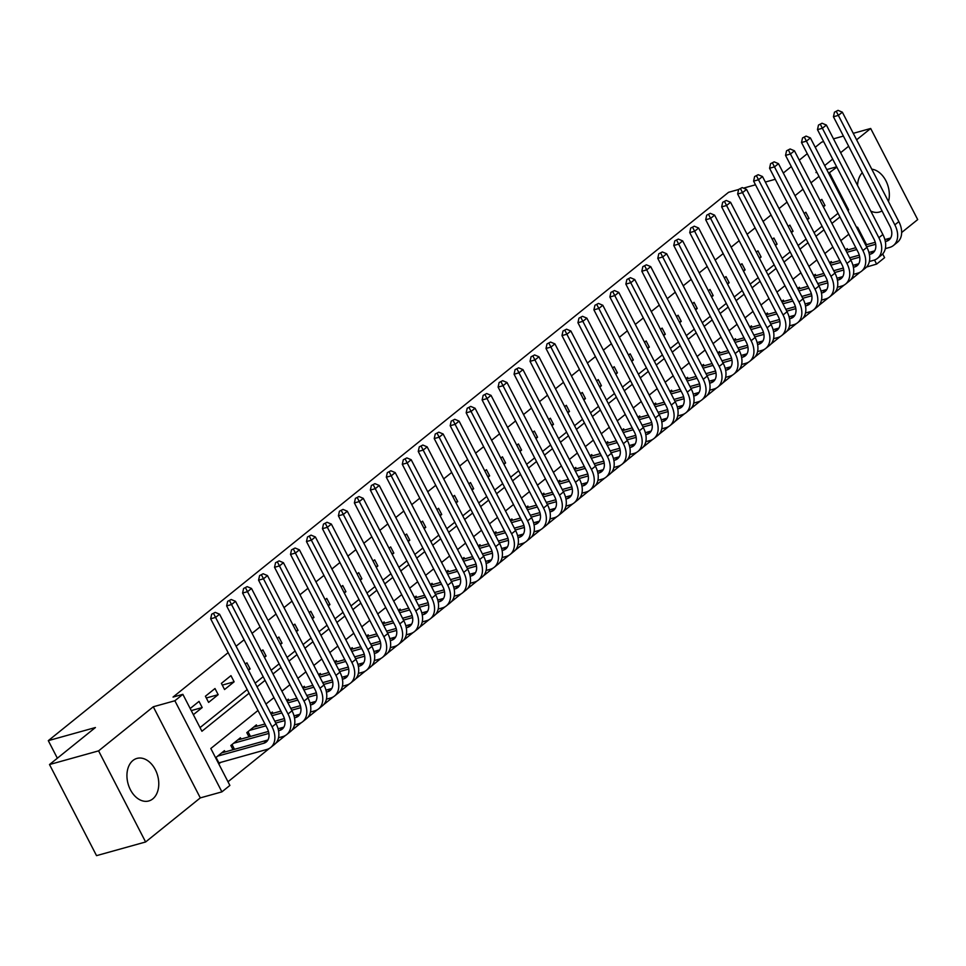 <?xml version="1.0" encoding="UTF-8"?>
<svg xmlns="http://www.w3.org/2000/svg" width="966" height="966" viewBox="0 0 966 966"><rect width="100%" height="100%" fill="white"/><g stroke="black" fill="none" stroke-linecap="round" stroke-linejoin="round"><path stroke-width="1.45" d="M152.773 798.894A22.085 15.335 74.4 0 0 156.613 772.534A22.085 15.335 74.4 0 0 136.93 758.407A22.085 15.335 74.4 0 0 132.946 760.483A22.085 15.335 74.4 0 0 129.094 786.843A22.085 15.335 74.4 0 0 148.788 800.959A22.085 15.335 74.4 0 0 152.773 798.894M888.478 201.568A22.085 15.335 74.4 0 0 871.767 169.183M257.982 710.481L210.817 748.493L229.884 785.43L221.902 791.866L174.87 700.761L182.864 694.325L201.918 731.262L249.095 693.238M200.3 797.892L153.28 706.774L98.592 750.872L49.508 764.541L96.528 855.647L145.612 841.978L200.3 797.892L221.902 791.866M901.652 232.528L917.7 219.584L870.68 128.478L856.613 139.816M882.695 253.973L884.602 257.656L876.621 264.092L874.52 260.023M866.562 267.027L876.621 264.092M228 781.772L269.478 748.336M275.721 743.301L285.453 735.464M291.684 730.429L301.416 722.592M307.659 717.557L317.391 709.72M323.622 704.685L333.355 696.848M339.597 691.813L349.33 683.976M355.56 678.941L365.293 671.104M371.536 666.069L381.256 658.232M387.499 653.197L397.231 645.36M403.474 640.325L413.194 632.488M419.437 627.453L429.17 619.617M435.412 614.581L445.133 606.745M451.376 601.709L461.108 593.861M467.351 588.837L477.071 580.989M483.314 575.965L493.046 568.117M499.277 563.093L509.01 555.245M515.252 550.222L524.985 542.373M531.215 537.35L540.948 529.501M547.191 524.478L556.923 516.629M563.154 511.606L572.886 503.757M579.129 498.734L588.849 490.885M595.092 485.862L604.825 478.013M611.067 472.99L620.788 465.141M627.031 460.106L636.763 452.269M643.006 447.234L652.726 439.397M658.969 434.362L668.701 426.525M674.944 421.49L684.665 413.653M690.907 408.618L700.64 400.781M706.87 395.746L716.603 387.909M722.846 382.874L732.578 375.037M738.809 370.002L748.541 362.165M754.784 357.13L764.517 349.294M770.747 344.258L780.48 336.422M786.722 331.386L796.443 323.55M802.686 318.514L812.418 310.678M818.661 305.642L828.381 297.794M834.624 292.77L844.356 284.922M850.599 279.899L860.32 272.05M98.592 750.872L145.612 841.978M815.244 147.279L821.595 142.159L823.648 141.591M833.501 138.838L843.415 136.073M853.268 133.332L870.68 128.478M193.369 714.671L202.208 707.547L199.02 701.401L190.181 708.525M214.995 688.529L205.408 696.245L208.596 702.403L218.171 694.675L214.995 688.529M230.959 675.657L221.383 683.373L224.559 689.531L234.134 681.803L230.959 675.657M248.491 670.247L250.109 668.931L246.934 662.785L245.316 664.089M237.358 670.501L240.534 676.659M264.455 657.375L266.073 656.059L262.897 649.901L261.279 651.217M253.321 657.629L256.497 663.787M280.43 644.491L282.048 643.187L278.872 637.029L277.242 638.345M269.297 644.757L272.472 650.915M296.393 631.619L298.011 630.315L294.835 624.157L293.217 625.473M285.26 631.885L288.436 638.043M312.368 618.747L313.986 617.443L310.81 611.285L309.18 612.601M301.223 619.013L304.411 625.171M328.331 605.875L329.949 604.571L326.774 598.413L325.156 599.729M317.198 606.141L320.374 612.299M344.294 593.003L345.925 591.699L342.749 585.541L341.119 586.857M333.161 593.269L336.349 599.415M360.27 580.131L361.888 578.827L358.712 572.669L357.094 573.973M349.137 580.397L352.312 586.543M376.233 567.259L377.863 565.955L374.687 559.797L373.057 561.101M365.1 567.525L368.275 573.671M392.208 554.387L393.826 553.083L390.65 546.925L389.032 548.229M381.075 554.653L384.251 560.799M408.171 541.515L409.801 540.211L406.614 534.053L404.995 535.357M397.038 541.769L400.214 547.927M424.146 528.644L425.765 527.339L422.589 521.181L420.971 522.485M413.013 528.897L416.189 535.055M440.11 515.772L441.728 514.467L438.552 508.309L436.934 509.613M428.976 516.025L432.152 522.183M456.085 502.9L457.703 501.595L454.527 495.437L452.909 496.741M444.952 503.153L448.127 509.311M472.048 490.028L473.666 488.724L470.49 482.565L468.872 483.869M460.915 490.281L464.091 496.439M488.023 477.156L489.641 475.852L486.466 469.693L484.835 470.997M476.89 477.409L480.066 483.568M503.986 464.284L505.604 462.98L502.429 456.821L500.811 458.125M492.853 464.537L496.029 470.696M519.962 451.412L521.58 450.108L518.404 443.949L516.774 445.254M508.816 451.665L512.004 457.824M535.925 438.54L537.543 437.236L534.367 431.077L532.749 432.382M524.792 438.793L527.967 444.952M551.888 425.668L553.518 424.352L550.342 418.206L548.712 419.51M540.755 425.921L543.943 432.08M567.863 412.796L569.481 411.48L566.305 405.334L564.687 406.638M556.73 413.05L559.906 419.208M583.826 399.924L585.456 398.608L582.281 392.462L580.651 393.766M572.693 400.178L575.869 406.336M599.801 387.052L601.42 385.736L598.244 379.59L596.626 380.894M588.668 387.306L591.844 393.464M615.765 374.18L617.395 372.864L614.207 366.718L612.589 368.022M604.631 374.434L607.807 380.592M631.74 361.308L633.358 359.992L630.182 353.834L628.564 355.15M620.607 361.562L623.782 367.72M647.703 348.424L649.333 347.12L646.145 340.962L644.527 342.278M636.57 348.69L639.746 354.848M663.678 335.552L665.296 334.248L662.121 328.09L660.503 329.406M652.545 335.818L655.721 341.976M679.641 322.68L681.259 321.376L678.084 315.218L676.466 316.534M668.508 322.946L671.684 329.104M695.617 309.808L697.235 308.504L694.059 302.346L692.441 303.662M684.483 310.074L687.659 316.232M711.58 296.936L713.198 295.632L710.022 289.474L708.404 290.778M700.447 297.202L703.622 303.348M727.555 284.064L729.173 282.76L725.997 276.602L724.367 277.906M716.41 284.33L719.598 290.476M743.518 271.192L745.136 269.888L741.96 263.73L740.342 265.034M732.385 271.458L735.561 277.604M759.481 258.32L761.111 257.016L757.936 250.858L756.306 252.162M748.348 258.586L751.536 264.732M775.457 245.449L777.075 244.144L773.899 237.986L772.281 239.29M764.323 245.702L767.499 251.86M791.42 232.577L793.05 231.272L789.874 225.114L788.244 226.418M780.287 232.83L783.462 238.988M807.395 219.705L809.013 218.401L805.837 212.242L804.219 213.546M796.262 219.958L799.437 226.116M847.894 249.904L847.23 248.612L845.6 249.928M837.643 256.34L839.828 260.579L829.915 263.332M831.919 262.776L831.255 261.484L829.637 262.8M821.68 269.212L823.865 273.45L813.94 276.216M815.956 275.648L815.292 274.356L813.662 275.672M805.704 282.084L807.89 286.322L797.976 289.088M799.981 288.52L799.317 287.24L797.699 288.544M789.741 294.956L791.927 299.194L782.013 301.96M784.018 301.392L783.354 300.112L781.723 301.416M773.766 307.828L775.952 312.066L766.038 314.831M768.042 314.264L767.378 312.984L765.76 314.288M757.803 320.7L759.988 324.938L750.075 327.703M752.079 327.136L751.415 325.856L749.785 327.16M741.84 333.572L744.013 337.81L734.1 340.575M736.104 340.008L735.44 338.728L733.822 340.032M725.864 346.444L728.05 350.682L718.136 353.447M720.141 352.88L719.477 351.6L717.859 352.904M709.901 359.316L712.075 363.554L702.161 366.319M704.166 365.764L703.502 364.472L701.884 365.776M693.926 372.188L696.112 376.426L686.198 379.191M688.203 378.636L687.538 377.344L685.92 378.648M677.963 385.06L680.136 389.298L670.223 392.063M672.239 391.508L671.563 390.216L669.945 391.52M661.988 397.932L664.173 402.17L654.26 404.935M656.264 404.38L655.6 403.088L653.982 404.392M646.025 410.804L648.198 415.042L638.285 417.807M640.301 417.252L639.637 415.96L638.007 417.264M630.049 423.676L632.235 427.914L622.321 430.679M624.326 430.124L623.662 428.832L622.044 430.136M614.086 436.547L616.272 440.786L606.346 443.551M608.363 442.996L607.699 441.704L606.068 443.008M598.111 449.419L600.297 453.658L590.383 456.423M592.387 455.867L591.723 454.575L590.105 455.88M582.148 462.291L584.333 466.53L574.42 469.295M576.424 468.739L575.76 467.447L574.13 468.752M566.173 475.175L568.358 479.402L558.445 482.167M560.449 481.611L559.785 480.319L558.167 481.623M550.209 488.047L552.395 492.274L542.481 495.039M544.486 494.483L543.822 493.191L542.192 494.495M534.246 500.919L536.42 505.158L526.506 507.911M528.511 507.355L527.847 506.063L526.229 507.379M518.271 513.791L520.457 518.03L510.543 520.783M512.548 520.227L511.883 518.935L510.265 520.251M502.308 526.663L504.481 530.902L494.568 533.655M496.572 533.099L495.908 531.807L494.29 533.123M486.333 539.535L488.518 543.773L478.605 546.527M480.609 545.971L479.945 544.679L478.327 545.995M470.37 552.407L472.543 556.645L462.629 559.399M464.634 558.843L463.97 557.551L462.352 558.867M454.394 565.279L456.58 569.517L446.666 572.283M448.671 571.715L448.007 570.423L446.389 571.739M438.431 578.151L440.605 582.389L430.691 585.154M432.708 584.587L432.031 583.307L430.413 584.611M422.456 591.023L424.642 595.261L414.728 598.026M416.732 597.459L416.068 596.179L414.45 597.483M406.493 603.895L408.678 608.133L398.753 610.898M400.769 610.331L400.105 609.051L398.475 610.355M390.518 616.767L392.703 621.005L382.79 623.77M384.794 623.203L384.13 621.923L382.512 623.227M374.554 629.639L376.74 633.877L366.814 636.642M368.831 636.075L368.167 634.795L366.537 636.099M358.579 642.511L360.765 646.749L350.851 649.514M352.856 648.947L352.192 647.667L350.573 648.971M342.616 655.383L344.802 659.621L334.888 662.386M336.892 661.831L336.228 660.539L334.598 661.843M326.641 668.255L328.826 672.493M320.917 674.703L320.253 673.411L318.635 674.715M310.678 681.127L312.863 685.365L302.95 688.13M304.954 687.575L304.29 686.283L302.66 687.587M294.715 693.999L296.888 698.237M288.979 700.447L288.315 699.155L286.697 700.459M278.739 706.87L280.925 711.109L271.011 713.874M273.016 713.319L272.352 712.027L270.734 713.331M262.776 719.742L264.95 723.981M257.041 726.19L256.376 724.898L246.801 732.626L248.986 736.853M241.077 739.062L240.413 737.77L230.826 745.498L233.011 749.725M225.114 751.934L224.438 750.642L215.599 757.767M218.787 763.925L220.84 762.271M818.987 176.367L810.969 182.828M803.012 189.239L795.006 195.7M787.048 202.111L779.031 208.571M771.073 214.983L763.068 221.443M755.11 227.855L747.092 234.315M739.135 240.727L731.129 247.187M723.172 253.599L715.154 260.059M707.197 266.471L699.191 272.931M691.233 279.343L683.216 285.803M675.258 292.215L667.252 298.675M659.295 305.087L651.277 311.547M643.332 317.959L635.314 324.419M627.357 330.831L619.351 337.291M611.393 343.703L603.376 350.163M595.418 356.575L587.413 363.035M579.455 369.459L571.437 375.907M563.48 382.331L555.474 388.779M547.517 395.203L539.499 401.651M531.542 408.075L523.536 414.535M515.578 420.947L507.561 427.407M499.603 433.819L491.597 440.279M483.64 446.69L475.622 453.151M467.665 459.562L459.659 466.023M451.702 472.434L443.684 478.895M435.738 485.306L427.721 491.766M419.763 498.178L411.757 504.638M403.8 511.05L395.782 517.51M387.825 523.922L379.819 530.382M371.862 536.794L363.844 543.254M355.886 549.666L347.881 556.126M339.923 562.538L331.906 568.998M323.948 575.41L315.942 581.87M307.985 588.282L299.967 594.742M292.01 601.154L284.004 607.614M276.047 614.026L268.029 620.486M260.071 626.898L252.066 633.358M244.108 639.77L236.09 646.23M228.145 652.642L173.047 697.066L182.864 694.325M200.034 727.603L247.199 689.579M255.157 683.167L263.175 676.707M271.132 670.295L279.138 663.835M287.095 657.423L295.113 650.963M303.07 644.551L311.076 638.091M319.034 631.679L327.051 625.219M335.009 618.808L343.015 612.347M350.972 605.936L358.99 599.475M366.935 593.064L374.953 586.604M382.91 580.192L390.916 573.732M398.873 567.32L406.891 560.86M414.849 554.448L422.854 547.988M430.812 541.576L438.83 535.116M446.787 528.704L454.793 522.244M462.75 515.832L470.768 509.372M478.725 502.96L486.731 496.5M494.689 490.088L502.706 483.628M510.664 477.204L518.67 470.756M526.627 464.332L534.645 457.884M542.602 451.46L550.608 445M558.565 438.588L566.583 432.128M574.529 425.716L582.546 419.256M590.504 412.844L598.509 406.384M606.467 399.972L614.485 393.512M622.442 387.1L630.448 380.64M638.405 374.228L646.423 367.768M654.38 361.356L662.386 354.896M670.344 348.485L678.361 342.024M686.319 335.613L694.325 329.152M702.282 322.741L710.3 316.28M718.257 309.869L726.263 303.409M734.22 296.997L742.238 290.537M750.196 284.125L758.201 277.665M766.159 271.253L774.177 264.793M782.134 258.381L790.14 251.921M798.097 245.509L806.115 239.049M814.06 232.637L822.078 226.177M830.035 219.765L838.041 213.305M823.358 206.833L824.988 205.529L821.8 199.37L820.182 200.674M812.225 207.086L815.401 213.244M49.508 764.541L95.417 727.531L48.3 740.656L57.356 758.213M48.3 740.656L728.569 192.294L738.64 189.493M153.28 706.774L174.87 700.761M828.647 173.252L836.834 167.154M816.717 171.972L815.98 172.576L816.898 172.322M826.739 169.569L836.665 166.804M848.655 146.228L840.649 152.688M832.692 159.1L824.674 165.56M783.305 173.023L791.311 166.563M799.268 160.151L807.286 153.691M775.263 179.278L765.35 182.043M755.497 184.796L743.506 188.129M866.599 244.688L857.554 227.167L856.782 227.783M848.836 234.195L840.818 240.655M832.861 247.067L824.855 253.527M816.898 259.939L808.88 266.399M800.923 272.81L792.917 279.271M784.96 285.682L776.942 292.143M768.984 298.554L760.979 305.014M753.021 311.426L745.003 317.886M737.046 324.298L729.04 330.758M721.083 337.17L713.065 343.63M705.108 350.042L697.102 356.502M689.144 362.914L681.127 369.374M673.169 375.786L665.163 382.246M657.206 388.658L649.188 395.118M641.231 401.542L633.225 407.99M625.268 414.414L617.25 420.862M609.305 427.286L601.287 433.746M593.329 440.158L585.324 446.618M577.366 453.03L569.348 459.49M561.391 465.902L553.385 472.362M545.428 478.774L537.41 485.234M529.453 491.646L521.447 498.106M513.489 504.518L505.472 510.978M497.514 517.39L489.508 523.85M481.551 530.262L473.533 536.722M465.576 543.134L457.57 549.594M449.613 556.005L441.595 562.466M433.637 568.877L425.632 575.338M417.674 581.749L409.656 588.209M401.711 594.621L393.693 601.081M385.736 607.493L377.73 613.953M369.773 620.365L361.755 626.825M353.798 633.237L345.792 639.697M337.834 646.109L329.817 652.569M321.859 658.981L313.853 665.441M305.896 671.853L297.878 678.313M289.921 684.737L281.915 691.185M273.958 697.609L265.94 704.057M847.894 210.54L848.655 209.924L829.589 172.986M257.053 686.826L265.058 680.366M273.016 673.954L281.034 667.494M288.979 661.082L296.997 654.622M304.954 648.21L312.96 641.75M320.917 635.338L328.935 628.878M336.892 622.466L344.898 616.006M352.856 609.594L360.873 603.134M368.831 596.722L376.837 590.262M384.794 583.85L392.812 577.39M400.769 570.978L408.775 564.518M416.732 558.106L424.75 551.646M432.708 545.222L440.713 538.774M448.671 532.351L456.689 525.902M464.646 519.479L472.652 513.031M480.609 506.607L488.627 500.147M496.572 493.735L504.59 487.275M512.548 480.863L520.553 474.403M528.511 467.991L536.528 461.531M544.486 455.119L552.492 448.659M560.449 442.247L568.467 435.787M576.424 429.375L584.43 422.915M592.387 416.503L600.405 410.043M608.363 403.631L616.368 397.171M624.326 390.759L632.344 384.299M640.301 377.887L648.307 371.427M656.264 365.015L664.282 358.555M672.239 352.143L680.245 345.683M688.203 339.271L696.22 332.811M704.166 326.399L712.183 319.939M720.141 313.527L728.147 307.067M736.104 300.655L744.122 294.195M752.079 287.783L760.085 281.323M768.042 274.912L776.06 268.451M784.018 262.04L792.023 255.579M799.981 249.156L807.999 242.708M815.956 236.284L823.962 229.836M831.919 223.412L839.937 216.964M847.713 210.19L848.655 209.924M822.972 206.084L824.988 205.529M807.008 218.956L809.013 218.401M791.033 231.828L793.05 231.272M775.07 244.7L777.075 244.144M759.107 257.572L761.111 257.016M743.132 270.444L745.136 269.888M727.169 283.316L729.173 282.76M711.193 296.188L713.198 295.632M695.23 309.06L697.235 308.504M679.255 321.932L681.259 321.376M663.292 334.816L665.296 334.248M647.317 347.688L649.333 347.12M631.353 360.56L633.358 359.992M615.378 373.431L617.395 372.864M599.415 386.303L601.42 385.736M583.44 399.175L585.456 398.608M567.477 412.047L569.481 411.48M551.514 424.919L553.518 424.352M535.538 437.791L537.543 437.236M519.575 450.663L521.58 450.108M503.6 463.535L505.604 462.98M487.637 476.407L489.641 475.852M471.662 489.279L473.666 488.724M455.698 502.151L457.703 501.595M439.723 515.023L441.728 514.467M423.76 527.895L425.765 527.339M407.785 540.767L409.801 540.211M391.822 553.639L393.826 553.083M375.846 566.511L377.863 565.955M359.883 579.383L361.888 578.827M343.908 592.255L345.925 591.699M327.945 605.127L329.949 604.571M311.982 617.999L313.986 617.443M296.007 630.883L298.011 630.315M280.043 643.754L282.048 643.187M264.068 656.626L266.073 656.059M248.105 669.498L250.109 668.931M222.277 685.111L234.134 681.803M206.313 697.983L218.171 694.675M191.256 710.602L202.208 707.547M862.3 172.685A22.085 15.335 74.4 0 0 857.542 185.424M870.777 211.071A22.085 15.335 74.4 0 0 879.362 212.049A22.085 15.335 74.4 0 0 882.03 210.89M838.017 110.353L834.467 112.189L838.017 110.353L842.34 112.177L838.355 115.389L894.842 224.849A21.24 14.647 51.1 0 1 893.453 245.485A21.24 14.647 51.1 0 1 889.65 247.417L885.327 248.624M845.878 250.46L855.804 247.707M865.657 244.953L875.256 242.285M884.88 239.592L890.471 238.047A14.164 9.769 -128.9 0 0 890.688 237.974M846.832 252.307L856.757 249.542M866.599 246.801L875.691 244.265M885.339 241.572L886.474 241.259A14.164 9.769 -128.9 0 0 889.01 239.966A14.164 9.769 -128.9 0 0 889.94 226.213L833.441 116.765L834.467 112.189M842.34 112.177L898.839 221.625A21.24 14.647 51.1 0 1 897.438 242.261L893.453 245.485M836.423 111.633L838.355 115.389L833.441 116.765M822.054 123.225L818.492 125.061L822.054 123.225L826.377 125.049L822.38 128.261L878.879 237.721A21.24 14.647 51.1 0 1 877.478 258.357A21.24 14.647 51.1 0 1 873.687 260.289L869.364 261.496M849.682 257.825L859.281 255.157M868.917 252.476L874.496 250.919A14.164 9.769 -128.9 0 0 874.725 250.846M830.869 265.179L840.782 262.414M850.635 259.673L859.728 257.137M869.376 254.444L870.511 254.13A14.164 9.769 -128.9 0 0 873.035 252.851A14.164 9.769 -128.9 0 0 873.964 239.085L817.477 129.637L818.492 125.061M826.377 125.049L882.864 234.496A21.24 14.647 51.1 0 1 881.475 255.133L877.478 258.357M820.46 124.505L822.38 128.261L817.477 129.637M806.079 136.097L802.529 137.933L806.079 136.097L810.402 137.921L806.417 141.145L862.904 250.592A21.24 14.647 51.1 0 1 861.515 271.229A21.24 14.647 51.1 0 1 857.711 273.161L853.389 274.368M833.718 270.697L843.318 268.029M852.942 265.348L858.533 263.79A14.164 9.769 -128.9 0 0 858.75 263.718M814.893 278.051L824.819 275.286M834.66 272.545L843.753 270.009M853.401 267.316L854.536 267.002A14.164 9.769 -128.9 0 0 857.071 265.722A14.164 9.769 -128.9 0 0 858.001 251.957L801.502 142.509L802.529 137.933M810.402 137.921L866.9 247.368A21.24 14.647 51.1 0 1 865.5 268.017L861.515 271.229M804.485 137.377L806.417 141.145L801.502 142.509M790.116 148.969L786.553 150.805L790.116 148.969L794.438 150.793L790.442 154.017L846.94 263.464A21.24 14.647 51.1 0 1 845.54 284.101A21.24 14.647 51.1 0 1 841.748 286.033L837.425 287.24M817.743 283.569L827.343 280.901M836.979 278.22L842.557 276.662A14.164 9.769 -128.9 0 0 842.787 276.59M798.93 290.923L808.844 288.158M818.697 285.417L827.79 282.881M837.437 280.188L838.573 279.874A14.164 9.769 -128.9 0 0 841.096 278.594A14.164 9.769 -128.9 0 0 842.026 264.829L785.539 155.381L786.553 150.805M794.438 150.793L850.925 260.24A21.24 14.647 51.1 0 1 849.537 280.889L845.54 284.101M788.522 150.261L790.442 154.017L785.539 155.381M774.152 161.841L770.59 163.677L774.152 161.841L778.475 163.665L774.478 166.889L830.965 276.336A21.24 14.647 51.1 0 1 829.577 296.973A21.24 14.647 51.1 0 1 825.773 298.905L821.45 300.112M801.78 296.441L811.38 293.773M821.003 291.092L826.594 289.534A14.164 9.769 -128.9 0 0 826.811 289.462M782.955 303.795L792.881 301.03M802.722 298.289L811.814 295.753M821.462 293.06L822.597 292.746A14.164 9.769 -128.9 0 0 825.133 291.466A14.164 9.769 -128.9 0 0 826.063 277.701L769.564 168.253L770.59 163.677M778.475 163.665L834.962 273.112A21.24 14.647 51.1 0 1 833.561 293.761L829.577 296.973M772.546 163.133L774.478 166.889L769.564 168.253M758.177 174.713L754.615 176.549L758.177 174.713L762.5 176.536L758.503 179.761L815.002 289.208A21.24 14.647 51.1 0 1 813.601 309.845A21.24 14.647 51.1 0 1 809.81 311.776L805.487 312.984M785.805 309.313L795.404 306.645M805.04 303.964L810.619 302.406A14.164 9.769 -128.9 0 0 810.848 302.334M766.992 316.667L776.905 313.902M786.759 311.161L795.851 308.625M805.499 305.944L806.634 305.618A14.164 9.769 -128.9 0 0 809.158 304.338A14.164 9.769 -128.9 0 0 810.088 290.573L753.601 181.125L754.615 176.549M762.5 176.536L818.999 285.984A21.24 14.647 51.1 0 1 817.598 306.633L813.601 309.845M756.583 176.005L758.503 179.761L753.601 181.125M742.214 187.585L738.652 189.421L742.214 187.585L746.537 189.408L742.54 192.632L799.027 302.08A21.24 14.647 51.1 0 1 797.638 322.716A21.24 14.647 51.1 0 1 793.835 324.648L789.512 325.856M769.842 322.197L779.441 319.517M789.065 316.836L794.656 315.278A14.164 9.769 -128.9 0 0 794.873 315.206M751.017 329.539L760.942 326.774M770.796 324.033L779.876 321.497M789.524 318.816L790.659 318.49A14.164 9.769 -128.9 0 0 793.195 317.21A14.164 9.769 -128.9 0 0 794.124 303.445L737.638 193.997L738.652 189.421M746.537 189.408L803.024 298.868A21.24 14.647 51.1 0 1 801.635 319.505L797.638 322.716M740.608 188.877L742.54 192.632L737.638 193.997M726.239 200.457L722.677 202.292L726.239 200.457L730.562 202.28L726.577 205.504L783.064 314.952A21.24 14.647 51.1 0 1 781.663 335.588A21.24 14.647 51.1 0 1 777.872 337.52L773.549 338.728M753.866 335.069L763.478 332.389M773.102 329.708L778.681 328.15A14.164 9.769 -128.9 0 0 778.91 328.078M735.054 342.411L744.967 339.646M754.82 336.905L763.913 334.369M773.561 331.688L774.696 331.362A14.164 9.769 -128.9 0 0 777.232 330.082A14.164 9.769 -128.9 0 0 778.161 316.317L721.662 206.869L722.677 202.292M730.562 202.28L787.061 311.74A21.24 14.647 51.1 0 1 785.66 332.376L781.663 335.588M724.645 201.749L726.577 205.504L721.662 206.869M710.276 213.329L706.714 215.164L710.276 213.329L714.598 215.152L710.602 218.376L767.101 327.824A21.24 14.647 51.1 0 1 765.7 348.46A21.24 14.647 51.1 0 1 761.908 350.392L757.573 351.6M737.903 347.941L747.503 345.26M757.139 342.58L762.717 341.022A14.164 9.769 -128.9 0 0 762.947 340.962M719.078 355.283L729.004 352.518M738.857 349.777L747.95 347.241M757.586 344.56L758.721 344.246A14.164 9.769 -128.9 0 0 761.256 342.954A14.164 9.769 -128.9 0 0 762.186 329.189L705.699 219.741L706.714 215.164M714.598 215.152L771.085 324.612A21.24 14.647 51.1 0 1 769.697 345.248L765.7 348.46M708.67 214.621L710.602 218.376L705.699 219.741M694.3 226.201L690.738 228.036L694.3 226.201L698.623 228.024L694.639 231.248L751.125 340.696A21.24 14.647 51.1 0 1 749.737 361.332A21.24 14.647 51.1 0 1 745.933 363.264L741.61 364.472M721.928 360.813L731.54 358.132M741.163 355.452L746.754 353.894A14.164 9.769 -128.9 0 0 746.972 353.834M703.115 368.155L713.029 365.39M722.882 362.648L731.974 360.113M741.622 357.432L742.757 357.118A14.164 9.769 -128.9 0 0 745.293 355.826A14.164 9.769 -128.9 0 0 746.223 342.061L689.724 232.613L690.738 228.036M698.623 228.024L755.122 337.484A21.24 14.647 51.1 0 1 753.722 358.12L749.737 361.332M692.707 227.493L694.639 231.248L689.724 232.613M678.337 239.073L674.775 240.908L678.337 239.073L682.66 240.896L678.663 244.12L735.162 353.568A21.24 14.647 51.1 0 1 733.762 374.204A21.24 14.647 51.1 0 1 729.97 376.136L725.635 377.344M705.965 373.685L715.565 371.004M725.2 368.324L730.779 366.766A14.164 9.769 -128.9 0 0 731.008 366.706M687.14 381.027L697.066 378.261M706.919 375.52L716.011 372.985M725.659 370.304L726.782 369.99A14.164 9.769 -128.9 0 0 729.318 368.698A14.164 9.769 -128.9 0 0 730.248 354.933L673.761 245.485L674.775 240.908M682.66 240.896L739.147 350.356A21.24 14.647 51.1 0 1 737.758 370.992L733.762 374.204M676.743 240.365L678.663 244.12L673.761 245.485M662.362 251.945L658.8 253.78L662.362 251.945L666.685 253.768L662.7 256.992L719.187 366.44A21.24 14.647 51.1 0 1 717.798 387.076A21.24 14.647 51.1 0 1 713.995 389.008L709.672 390.216M690.002 386.557L699.601 383.876M709.225 381.196L714.816 379.638A14.164 9.769 -128.9 0 0 715.033 379.578M671.177 393.899L681.09 391.133M690.944 388.392L700.036 385.857M709.684 383.176L710.819 382.862A14.164 9.769 -128.9 0 0 713.355 381.57A14.164 9.769 -128.9 0 0 714.285 367.817L657.786 258.357L658.8 253.78M666.685 253.768L723.184 363.228A21.24 14.647 51.1 0 1 721.783 383.864L717.798 387.076M660.768 253.237L662.7 256.992L657.786 258.357M646.399 264.817L642.837 266.652L646.399 264.817L650.722 266.64L646.725 269.864L703.224 379.312A21.24 14.647 51.1 0 1 701.823 399.948A21.24 14.647 51.1 0 1 698.032 401.88L693.697 403.088M674.027 399.429L683.626 396.748M693.262 394.068L698.841 392.51A14.164 9.769 -128.9 0 0 699.07 392.45M655.214 406.771L665.127 404.017M674.98 401.264L684.073 398.729M693.721 396.048L694.856 395.734A14.164 9.769 -128.9 0 0 697.38 394.442A14.164 9.769 -128.9 0 0 698.309 380.689L641.822 271.229L642.837 266.652M650.722 266.64L707.209 376.1A21.24 14.647 51.1 0 1 705.82 396.736L701.823 399.948M644.805 266.109L646.725 269.864L641.822 271.229M630.424 277.689L626.874 279.524L630.424 277.689L634.747 279.524L630.762 282.736L687.249 392.184A21.24 14.647 51.1 0 1 685.86 412.832A21.24 14.647 51.1 0 1 682.056 414.764L677.734 415.96M658.063 412.301L667.663 409.62M677.287 406.94L682.877 405.382A14.164 9.769 -128.9 0 0 683.095 405.322M639.238 419.642L649.164 416.889M659.005 414.136L668.098 411.601M677.746 408.92L678.881 408.606A14.164 9.769 -128.9 0 0 681.416 407.314A14.164 9.769 -128.9 0 0 682.346 393.56L625.847 284.101L626.874 279.524M634.747 279.524L691.245 388.972A21.24 14.647 51.1 0 1 689.845 409.608L685.86 412.832M628.83 278.981L630.762 282.736L625.847 284.101M614.461 290.561L610.898 292.396L614.461 290.561L618.783 292.396L614.787 295.608L671.285 405.056A21.24 14.647 51.1 0 1 669.885 425.704A21.24 14.647 51.1 0 1 666.093 427.636L661.77 428.832M642.088 425.173L651.688 422.492M661.324 419.812L666.902 418.254A14.164 9.769 -128.9 0 0 667.132 418.193M623.275 432.526L633.189 429.761M643.042 427.008L652.135 424.485M661.782 421.792L662.918 421.478A14.164 9.769 -128.9 0 0 665.441 420.186A14.164 9.769 -128.9 0 0 666.371 406.432L609.884 296.973L610.898 292.396M618.783 292.396L675.27 401.844A21.24 14.647 51.1 0 1 673.882 422.48L669.885 425.704M612.867 291.853L614.787 295.608L609.884 296.973M598.485 303.433L594.935 305.268L598.485 303.433L602.808 305.268L598.823 308.48L655.31 417.928A21.24 14.647 51.1 0 1 653.922 438.576A21.24 14.647 51.1 0 1 650.118 440.508L645.795 441.704M626.125 438.045L635.725 435.364M645.348 432.683L650.939 431.126A14.164 9.769 -128.9 0 0 651.156 431.065M607.3 445.398L617.226 442.633M627.067 439.88L636.159 437.356M645.807 434.664L646.942 434.35A14.164 9.769 -128.9 0 0 649.478 433.058A14.164 9.769 -128.9 0 0 650.408 419.304L593.909 309.845L594.935 305.268M602.808 305.268L659.307 414.716A21.24 14.647 51.1 0 1 657.906 435.352L653.922 438.576M596.891 304.725L598.823 308.48L593.909 309.845M582.522 316.305L578.96 318.14L582.522 316.305L586.845 318.14L582.848 321.352L639.347 430.8A21.24 14.647 51.1 0 1 637.946 451.448A21.24 14.647 51.1 0 1 634.155 453.38L629.832 454.575M610.15 450.917L619.749 448.236M629.385 445.555L634.964 443.998A14.164 9.769 -128.9 0 0 635.193 443.937M591.337 458.27L601.25 455.505M611.104 452.752L620.196 450.228M629.844 447.536L630.979 447.222A14.164 9.769 -128.9 0 0 633.503 445.93A14.164 9.769 -128.9 0 0 634.433 432.176L577.946 322.716L578.96 318.14M586.845 318.14L643.332 427.588A21.24 14.647 51.1 0 1 641.943 448.224L637.946 451.448M580.928 317.597L582.848 321.352L577.946 322.716M566.559 329.189L562.997 331.012L566.559 329.189L570.87 331.012L566.885 334.224L623.372 443.684A21.24 14.647 51.1 0 1 621.983 464.32A21.24 14.647 51.1 0 1 618.18 466.252L613.857 467.459M594.187 463.789L603.786 461.108M613.41 458.427L619.001 456.87A14.164 9.769 -128.9 0 0 619.218 456.809M575.362 471.142L585.287 468.377M595.128 465.624L604.221 463.1M613.869 460.408L615.004 460.094A14.164 9.769 -128.9 0 0 617.54 458.802A14.164 9.769 -128.9 0 0 618.469 445.048L561.971 335.588L562.997 331.012M570.87 331.012L627.369 440.46A21.24 14.647 51.1 0 1 625.968 461.096L621.983 464.32M564.953 330.469L566.885 334.224L561.971 335.588M550.584 342.061L547.022 343.884L550.584 342.061L554.907 343.884L550.91 347.096L607.409 456.556A21.24 14.647 51.1 0 1 606.008 477.192A21.24 14.647 51.1 0 1 602.216 479.124L597.894 480.331M578.211 476.661L587.811 473.98M597.447 471.299L603.025 469.742A14.164 9.769 -128.9 0 0 603.255 469.681M559.399 484.014L569.312 481.249M579.165 478.508L588.258 475.972M597.906 473.28L599.041 472.966A14.164 9.769 -128.9 0 0 601.564 471.674A14.164 9.769 -128.9 0 0 602.494 457.92L546.007 348.46L547.022 343.884M554.907 343.884L611.393 453.332A21.24 14.647 51.1 0 1 610.005 473.968L606.008 477.192M548.99 343.341L550.91 347.096L546.007 348.46M534.621 354.933L531.058 356.768L534.621 354.933L538.943 356.756L534.947 359.968L591.433 469.428A21.24 14.647 51.1 0 1 590.045 490.064A21.24 14.647 51.1 0 1 586.241 491.996L581.918 493.203M562.248 489.533L571.848 486.864M581.472 484.171L587.062 482.614A14.164 9.769 -128.9 0 0 587.28 482.553M543.423 496.886L553.349 494.121M563.202 491.38L572.283 488.844M581.93 486.152L583.066 485.838A14.164 9.769 -128.9 0 0 585.601 484.546A14.164 9.769 -128.9 0 0 586.531 470.792L530.032 361.344L531.058 356.768M538.943 356.756L595.43 466.204A21.24 14.647 51.1 0 1 594.042 486.84L590.045 490.064M533.015 356.212L534.947 359.968L530.032 361.344M518.645 367.805L515.083 369.64L518.645 367.805L522.968 369.628L518.971 372.84L575.47 482.3A21.24 14.647 51.1 0 1 574.07 502.936A21.24 14.647 51.1 0 1 570.278 504.868L565.955 506.075M546.273 502.405L555.885 499.736M565.508 497.043L571.087 495.498A14.164 9.769 -128.9 0 0 571.317 495.425M527.46 509.758L537.374 506.993M547.227 504.252L556.319 501.716M565.967 499.024L567.102 498.71A14.164 9.769 -128.9 0 0 569.626 497.418A14.164 9.769 -128.9 0 0 570.556 483.664L514.069 374.216L515.083 369.64M522.968 369.628L579.467 479.076A21.24 14.647 51.1 0 1 578.066 499.712L574.07 502.936M517.052 369.084L518.971 372.84L514.069 374.216M502.682 380.676L499.12 382.512L502.682 380.676L507.005 382.5L503.008 385.712L559.495 495.172A21.24 14.647 51.1 0 1 558.106 515.808A21.24 14.647 51.1 0 1 554.303 517.74L549.98 518.947M530.31 515.276L539.909 512.608M549.545 509.915L555.124 508.37A14.164 9.769 -128.9 0 0 555.341 508.297M511.485 522.63L521.411 519.865M531.264 517.124L540.356 514.588M549.992 511.895L551.127 511.582A14.164 9.769 -128.9 0 0 553.663 510.29A14.164 9.769 -128.9 0 0 554.593 496.536L498.106 387.088L499.12 382.512M507.005 382.5L563.492 491.948A21.24 14.647 51.1 0 1 562.103 512.584L558.106 515.808M501.076 381.956L503.008 385.712L498.106 387.088M486.707 393.548L483.145 395.384L486.707 393.548L491.03 395.372L487.045 398.584L543.532 508.044A21.24 14.647 51.1 0 1 542.143 528.68A21.24 14.647 51.1 0 1 538.34 530.612L534.017 531.819M514.335 528.148L523.946 525.48M533.57 522.787L539.161 521.242A14.164 9.769 -128.9 0 0 539.378 521.169M495.522 535.502L505.435 532.737M515.289 529.996L524.381 527.46M534.029 524.767L535.164 524.453A14.164 9.769 -128.9 0 0 537.7 523.161A14.164 9.769 -128.9 0 0 538.63 509.408L482.131 399.96L483.145 395.384M491.03 395.372L547.529 504.82A21.24 14.647 51.1 0 1 546.128 525.456L542.143 528.68M485.113 394.828L487.045 398.584L482.131 399.96M470.744 406.42L467.182 408.256L470.744 406.42L475.067 408.244L471.07 411.456L527.569 520.915A21.24 14.647 51.1 0 1 526.168 541.552A21.24 14.647 51.1 0 1 522.377 543.484L518.042 544.691M498.371 541.02L507.971 538.352M517.607 535.671L523.186 534.113A14.164 9.769 -128.9 0 0 523.415 534.041M479.547 548.374L489.472 545.609M499.325 542.868L508.418 540.332M518.066 537.639L519.189 537.325A14.164 9.769 -128.9 0 0 521.725 536.033A14.164 9.769 -128.9 0 0 522.654 522.28L466.167 412.832L467.182 408.256M475.067 408.244L531.554 517.691A21.24 14.647 51.1 0 1 530.165 538.328L526.168 541.552M469.15 407.7L471.07 411.456L466.167 412.832M454.769 419.292L451.207 421.128L454.769 419.292L459.091 421.116L455.107 424.34L511.594 533.787A21.24 14.647 51.1 0 1 510.205 554.424A21.24 14.647 51.1 0 1 506.401 556.356L502.079 557.563M482.396 553.892L492.008 551.224M501.632 548.543L507.222 546.985A14.164 9.769 -128.9 0 0 507.44 546.913M463.583 561.246L473.497 558.481M483.35 555.74L492.443 553.204M502.091 550.511L503.226 550.197A14.164 9.769 -128.9 0 0 505.761 548.917A14.164 9.769 -128.9 0 0 506.691 535.152L450.192 425.704L451.207 421.128M459.091 421.116L515.59 530.563A21.24 14.647 51.1 0 1 514.19 551.2L510.205 554.424M453.175 420.572L455.107 424.34L450.192 425.704M438.805 432.164L435.243 434L438.805 432.164L443.128 433.988L439.132 437.212L495.63 546.659A21.24 14.647 51.1 0 1 494.23 567.296A21.24 14.647 51.1 0 1 490.438 569.228L486.103 570.435M466.433 566.764L476.033 564.096M485.669 561.415L491.247 559.857A14.164 9.769 -128.9 0 0 491.477 559.785M447.608 574.118L457.534 571.353M467.387 568.612L476.48 566.076M486.127 563.383L487.262 563.069A14.164 9.769 -128.9 0 0 489.786 561.789A14.164 9.769 -128.9 0 0 490.716 548.024L434.229 438.576L435.243 434M443.128 433.988L499.615 543.435A21.24 14.647 51.1 0 1 498.227 564.084L494.23 567.296M437.212 433.444L439.132 437.212L434.229 438.576M422.83 445.036L419.28 446.872L422.83 445.036L427.153 446.86L423.168 450.084L479.655 559.531A21.24 14.647 51.1 0 1 478.267 580.168A21.24 14.647 51.1 0 1 474.463 582.1L470.14 583.307M450.47 579.636L460.07 576.968M469.693 574.287L475.284 572.729A14.164 9.769 -128.9 0 0 475.501 572.657M431.645 586.99L441.559 584.225M451.412 581.484L460.504 578.948M470.152 576.255L471.287 575.941A14.164 9.769 -128.9 0 0 473.823 574.661A14.164 9.769 -128.9 0 0 474.753 560.896L418.254 451.448L419.28 446.872M427.153 446.86L483.652 556.307A21.24 14.647 51.1 0 1 482.251 576.956L478.267 580.168M421.236 446.328L423.168 450.084L418.254 451.448M406.867 457.908L403.305 459.744L406.867 457.908L411.19 459.731L407.193 462.955L463.692 572.403A21.24 14.647 51.1 0 1 462.291 593.039A21.24 14.647 51.1 0 1 458.5 594.971L454.165 596.179M434.495 592.508L444.094 589.84M453.73 587.159L459.309 585.601A14.164 9.769 -128.9 0 0 459.538 585.529M415.682 599.862L425.595 597.097M435.449 594.356L444.541 591.82M454.189 589.139L455.324 588.813A14.164 9.769 -128.9 0 0 457.848 587.533A14.164 9.769 -128.9 0 0 458.778 573.768L402.291 464.32L403.305 459.744M411.19 459.731L467.677 569.179A21.24 14.647 51.1 0 1 466.288 589.828L462.291 593.039M405.273 459.2L407.193 462.955L402.291 464.32M390.892 470.78L387.342 472.615L390.892 470.78L395.215 472.603L391.23 475.827L447.717 585.275A21.24 14.647 51.1 0 1 446.328 605.911A21.24 14.647 51.1 0 1 442.525 607.843L438.202 609.051M418.532 605.38L428.131 602.712M437.755 600.031L443.346 598.473A14.164 9.769 -128.9 0 0 443.563 598.401M399.707 612.734L409.632 609.969M419.473 607.228L428.566 604.692M438.214 602.011L439.349 601.685A14.164 9.769 -128.9 0 0 441.885 600.405A14.164 9.769 -128.9 0 0 442.814 586.64L386.315 477.192L387.342 472.615M395.215 472.603L451.714 582.063A21.24 14.647 51.1 0 1 450.313 602.699L446.328 605.911M389.298 472.072L391.23 475.827L386.315 477.192M374.929 483.652L371.367 485.487L374.929 483.652L379.252 485.475L375.255 488.699L431.754 598.147A21.24 14.647 51.1 0 1 430.353 618.783A21.24 14.647 51.1 0 1 426.561 620.715L422.239 621.923M402.556 618.264L412.156 615.584M421.792 612.903L427.37 611.345A14.164 9.769 -128.9 0 0 427.6 611.273M383.744 625.606L393.657 622.841M403.51 620.1L412.603 617.564M422.251 614.883L423.386 614.557A14.164 9.769 -128.9 0 0 425.909 613.277A14.164 9.769 -128.9 0 0 426.839 599.512L370.352 490.064L371.367 485.487M379.252 485.475L435.738 594.935A21.24 14.647 51.1 0 1 434.35 615.571L430.353 618.783M373.335 484.944L375.255 488.699L370.352 490.064M358.966 496.524L355.403 498.359L358.966 496.524L363.276 498.347L359.292 501.571L415.778 611.019A21.24 14.647 51.1 0 1 414.39 631.655A21.24 14.647 51.1 0 1 410.586 633.587L406.263 634.795M386.593 631.136L396.193 628.455M405.817 625.775L411.407 624.217A14.164 9.769 -128.9 0 0 411.625 624.145M367.768 638.478L377.694 635.713M387.535 632.972L396.628 630.436M406.275 627.755L407.41 627.429A14.164 9.769 -128.9 0 0 409.946 626.149A14.164 9.769 -128.9 0 0 410.876 612.384L354.377 502.936L355.403 498.359M363.276 498.347L419.775 607.807A21.24 14.647 51.1 0 1 418.375 628.443L414.39 631.655M357.36 497.816L359.292 501.571L354.377 502.936M342.99 509.396L339.428 511.231L342.99 509.396L347.313 511.219L343.316 514.443L399.815 623.891A21.24 14.647 51.1 0 1 398.415 644.527A21.24 14.647 51.1 0 1 394.623 646.459L390.3 647.667M370.618 644.008L380.218 641.327M389.853 638.647L395.432 637.089A14.164 9.769 -128.9 0 0 395.662 637.029M351.805 651.35L361.719 648.584M371.572 645.843L380.664 643.308M390.312 640.627L391.447 640.313A14.164 9.769 -128.9 0 0 393.971 639.021A14.164 9.769 -128.9 0 0 394.901 625.256L338.414 515.808L339.428 511.231M347.313 511.219L403.8 620.679A21.24 14.647 51.1 0 1 402.411 641.315L398.415 644.527M341.396 510.688L343.316 514.443L338.414 515.808M327.027 522.268L323.465 524.103L327.027 522.268L331.35 524.091L327.353 527.315L383.84 636.763A21.24 14.647 51.1 0 1 382.451 657.399A21.24 14.647 51.1 0 1 378.648 659.331L374.325 660.539M354.655 656.88L364.254 654.199M373.878 651.519L379.469 649.961A14.164 9.769 -128.9 0 0 379.686 649.901M335.83 664.222L345.756 661.456M355.597 658.715L364.689 656.18M374.337 653.499L375.472 653.185A14.164 9.769 -128.9 0 0 378.008 651.893A14.164 9.769 -128.9 0 0 378.938 638.128L322.439 528.68L323.465 524.103M331.35 524.091L387.837 633.551A21.24 14.647 51.1 0 1 386.436 654.187L382.451 657.399M325.421 523.56L327.353 527.315L322.439 528.68M311.052 535.14L307.49 536.975L311.052 535.14L315.375 536.963L311.378 540.187L367.877 649.635A21.24 14.647 51.1 0 1 366.476 670.271A21.24 14.647 51.1 0 1 362.685 672.203L358.362 673.411M318.913 675.258L328.838 672.493M338.68 669.752L348.279 667.071M357.915 664.391L363.494 662.833A14.164 9.769 -128.9 0 0 363.723 662.773M319.867 677.094L329.78 674.328M339.634 671.587L348.726 669.052M358.374 666.371L359.509 666.057A14.164 9.769 -128.9 0 0 362.033 664.765A14.164 9.769 -128.9 0 0 362.962 650.999L306.476 541.552L307.49 536.975M315.375 536.963L371.874 646.423A21.24 14.647 51.1 0 1 370.473 667.059L366.476 670.271M309.458 536.432L311.378 540.187L306.476 541.552M295.089 548.012L291.527 549.847L295.089 548.012L299.412 549.835L295.415 553.059L351.902 662.507A21.24 14.647 51.1 0 1 350.513 683.143A21.24 14.647 51.1 0 1 346.709 685.075L342.387 686.283M322.716 682.624L332.316 679.943M341.952 677.263L347.531 675.705A14.164 9.769 -128.9 0 0 347.748 675.645M303.892 689.966L313.817 687.212M323.67 684.459L332.751 681.924M342.399 679.243L343.534 678.929A14.164 9.769 -128.9 0 0 346.07 677.637A14.164 9.769 -128.9 0 0 346.999 663.883L290.512 554.424L291.527 549.847M299.412 549.835L355.899 659.295A21.24 14.647 51.1 0 1 354.51 679.931L350.513 683.143M293.483 549.304L295.415 553.059L290.512 554.424M279.114 560.884L275.551 562.719L279.114 560.884L283.436 562.707L279.452 565.931L335.939 675.379A21.24 14.647 51.1 0 1 334.538 696.015A21.24 14.647 51.1 0 1 330.746 697.959L326.423 699.155M286.974 701.002L296.9 698.237M306.741 695.496L316.353 692.815M325.977 690.135L331.555 688.577A14.164 9.769 -128.9 0 0 331.785 688.517M287.928 702.837L297.842 700.084M307.695 697.331L316.788 694.795M326.436 692.115L327.571 691.801A14.164 9.769 -128.9 0 0 330.106 690.509A14.164 9.769 -128.9 0 0 331.036 676.755L274.537 567.296L275.551 562.719M283.436 562.707L339.935 672.167A21.24 14.647 51.1 0 1 338.535 692.803L334.538 696.015M277.52 562.176L279.452 565.931L274.537 567.296M263.15 573.756L259.588 575.591L263.15 573.756L267.473 575.591L263.476 578.803L319.975 688.251A21.24 14.647 51.1 0 1 318.575 708.899A21.24 14.647 51.1 0 1 314.783 710.831L310.448 712.027M290.778 708.368L300.378 705.687M310.014 703.007L315.592 701.449A14.164 9.769 -128.9 0 0 315.822 701.388M271.953 715.709L281.879 712.956M291.732 710.203L300.824 707.68M310.46 704.987L311.595 704.673A14.164 9.769 -128.9 0 0 314.131 703.381A14.164 9.769 -128.9 0 0 315.061 689.627L258.574 580.168L259.588 575.591M267.473 575.591L323.96 685.039A21.24 14.647 51.1 0 1 322.572 705.675L318.575 708.899M261.544 575.048L263.476 578.803L258.574 580.168M247.175 586.628L243.613 588.463L247.175 586.628L251.498 588.463L247.513 591.675L304 701.123A21.24 14.647 51.1 0 1 302.612 721.771A21.24 14.647 51.1 0 1 298.808 723.703L294.485 724.898M253.587 727.157L264.962 723.981M274.803 721.24L284.415 718.559M294.038 715.878L299.629 714.321A14.164 9.769 -128.9 0 0 299.846 714.26M249.59 730.368L265.904 725.828M275.757 723.075L284.849 720.551M294.497 717.859L295.632 717.545A14.164 9.769 -128.9 0 0 298.168 716.253A14.164 9.769 -128.9 0 0 299.098 702.499L242.599 593.039L243.613 588.463M251.498 588.463L307.997 697.911A21.24 14.647 51.1 0 1 306.596 718.547L302.612 721.771M245.581 587.92L247.513 591.675L242.599 593.039M247.996 731.66L250.472 736.442M231.212 599.5L227.65 601.335L231.212 599.5L235.535 601.335L231.538 604.547L288.037 713.995A21.24 14.647 51.1 0 1 286.636 734.643A21.24 14.647 51.1 0 1 282.845 736.575L278.51 737.77M237.612 740.028L268.439 731.431M278.075 728.75L283.654 727.193A14.164 9.769 -128.9 0 0 283.883 727.132M233.627 743.24L268.886 733.423M278.534 730.731L279.657 730.417A14.164 9.769 -128.9 0 0 282.193 729.125A14.164 9.769 -128.9 0 0 283.123 715.371L226.636 605.911L227.65 601.335M235.535 601.335L292.022 710.783A21.24 14.647 51.1 0 1 290.633 731.419L286.636 734.643M229.618 600.792L231.538 604.547L226.636 605.911M232.033 744.532L234.496 749.314M215.237 612.372L211.687 614.207L215.237 612.372L219.56 614.207L215.575 617.419L272.062 726.879A21.24 14.647 51.1 0 1 270.673 747.515A21.24 14.647 51.1 0 1 266.87 749.447L218.328 763.043M221.649 752.9L267.691 740.065A14.164 9.769 -128.9 0 0 267.908 740.004M217.652 756.112L263.694 743.289A14.164 9.769 -128.9 0 0 266.23 741.997A14.164 9.769 -128.9 0 0 267.159 728.243L210.66 618.783L211.687 614.207M219.56 614.207L276.059 723.655A21.24 14.647 51.1 0 1 274.658 744.291L270.673 747.515M213.643 613.664L215.575 617.419L210.66 618.783M216.058 757.404L218.859 762.826M890.471 238.047L886.474 241.259M898.839 221.625L894.842 224.849M874.496 250.919L870.511 254.13M882.864 234.496L878.879 237.721M858.533 263.79L854.536 267.002M866.9 247.368L862.904 250.592M842.557 276.662L838.573 279.874M850.925 260.24L846.94 263.464M826.594 289.534L822.597 292.746M834.962 273.112L830.965 276.336M810.619 302.406L806.634 305.618M818.999 285.984L815.002 289.208M794.656 315.278L790.659 318.49M803.024 298.868L799.027 302.08M778.681 328.15L774.696 331.362M787.061 311.74L783.064 314.952M762.717 341.022L758.721 344.246M771.085 324.612L767.101 327.824M746.754 353.894L742.757 357.118M755.122 337.484L751.125 340.696M730.779 366.766L726.782 369.99M739.147 350.356L735.162 353.568M714.816 379.638L710.819 382.862M723.184 363.228L719.187 366.44M698.841 392.51L694.856 395.734M707.209 376.1L703.224 379.312M682.877 405.382L678.881 408.606M691.245 388.972L687.249 392.184M666.902 418.254L662.918 421.478M675.27 401.844L671.285 405.056M650.939 431.126L646.942 434.35M659.307 414.716L655.31 417.928M634.964 443.998L630.979 447.222M643.332 427.588L639.347 430.8M619.001 456.87L615.004 460.094M627.369 440.46L623.372 443.684M603.025 469.742L599.041 472.966M611.393 453.332L607.409 456.556M587.062 482.614L583.066 485.838M595.43 466.204L591.433 469.428M571.087 495.498L567.102 498.71M579.467 479.076L575.47 482.3M555.124 508.37L551.127 511.582M563.492 491.948L559.495 495.172M539.161 521.242L535.164 524.453M547.529 504.82L543.532 508.044M523.186 534.113L519.189 537.325M531.554 517.691L527.569 520.915M507.222 546.985L503.226 550.197M515.59 530.563L511.594 533.787M491.247 559.857L487.262 563.069M499.615 543.435L495.63 546.659M475.284 572.729L471.287 575.941M483.652 556.307L479.655 559.531M459.309 585.601L455.324 588.813M467.677 569.179L463.692 572.403M443.346 598.473L439.349 601.685M451.714 582.063L447.717 585.275M427.37 611.345L423.386 614.557M435.738 594.935L431.754 598.147M411.407 624.217L407.41 627.429M419.775 607.807L415.778 611.019M395.432 637.089L391.447 640.313M403.8 620.679L399.815 623.891M379.469 649.961L375.472 653.185M387.837 633.551L383.84 636.763M363.494 662.833L359.509 666.057M371.874 646.423L367.877 649.635M347.531 675.705L343.534 678.929M355.899 659.295L351.902 662.507M331.555 688.577L327.571 691.801M339.935 672.167L335.939 675.379M315.592 701.449L311.595 704.673M323.96 685.039L319.975 688.251M299.629 714.321L295.632 717.545M307.997 697.911L304 701.123M283.654 727.193L279.657 730.417M292.022 710.783L288.037 713.995M267.691 740.065L263.694 743.289M276.059 723.655L272.062 726.879"/></g></svg>
